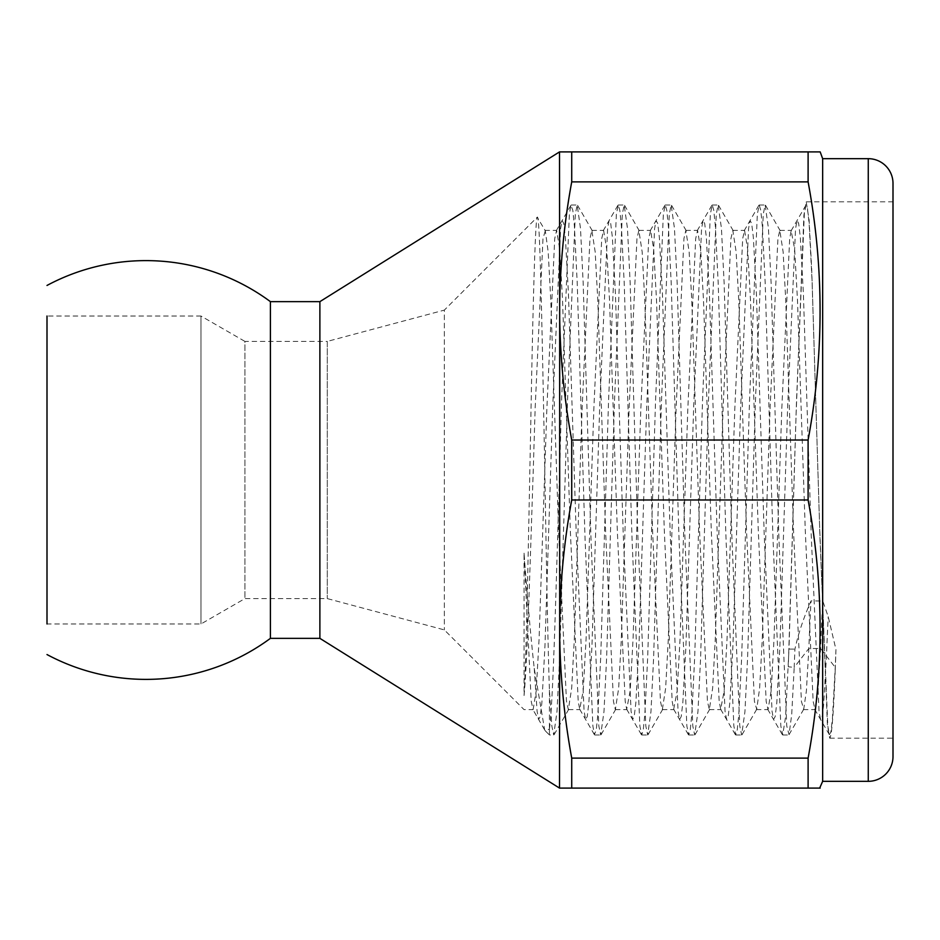 <?xml version="1.0" encoding="UTF-8"?>
<svg xmlns="http://www.w3.org/2000/svg" width="940" height="940" viewBox="0 0 940 940"><rect width="100%" height="100%" fill="white"/><g stroke="black" fill="none" stroke-linecap="round" stroke-linejoin="round"><path stroke-width="0.7" stroke-dasharray="4.7 3.53" d="M545.517 731.073L549.43 734.986L549.43 728.947L545.517 731.073L544.636 729.875L534.226 668.305C530.759 636.768 527.364 598.404 524.05 553.19L524.05 695.541C526.294 660.28 528.527 537.21 530.783 423.059C532.816 308.214 535.307 216.94 537.245 217.199L545.294 230.758L548.173 251.791L550.817 300.577L558.642 532.016L566.479 701.44L568.359 709.606L571.673 688.209L574.305 639.423L582.142 407.984L589.968 238.56L591.859 230.394L595.161 251.791L597.805 300.577L605.63 532.016L613.468 701.44L615.348 709.606L618.661 688.209L621.293 639.423L629.13 407.984L636.956 238.56L638.848 230.394L642.149 251.791L644.793 300.577L652.618 532.016L660.456 701.44L662.336 709.606L665.649 688.209L668.281 639.423L676.118 407.984L683.944 238.56L685.836 230.394L689.138 251.791L691.781 300.577L699.607 532.016L707.444 701.44L709.324 709.606L712.638 688.209L715.269 639.423L723.107 407.984L730.932 238.56L732.824 230.394L736.126 251.791L738.769 300.577L746.595 532.016L754.432 701.44L756.735 709.242L759.626 688.209L762.258 639.423L770.095 407.984L777.92 238.56L779.812 230.394L783.114 251.791L785.758 300.577L793.583 532.016L801.42 701.44L803.724 709.242L806.379 691.006L808.846 648.494L820.596 648.506L835.249 667.412L835.237 669.785L835.966 649.552L828.222 616.722L822.782 601.036L811.044 600.895C803.606 617.803 798.236 633.889 794.934 649.129A247.314 4.63 91 0 0 794.194 667.412L808.846 648.494A272.694 5.099 91 0 1 811.044 600.895M524.05 695.541C527.211 662.735 529.808 572.225 533.262 470L535.154 407.984L542.979 238.56L545.294 230.758M524.05 553.19L531.229 701.44L533.121 709.606L524.05 709.606L444.338 629.894L327.285 598.592L244.929 598.592L200.972 623.972L47 623.972L47 316.028L47 623.972L47 316.028L200.972 316.028L200.972 623.972L200.972 316.028L244.929 341.408L244.929 598.592L244.929 341.408L327.285 341.408L327.285 598.592L327.285 341.408L444.338 310.106L444.338 629.894L444.338 310.106L537.245 217.199C539.501 213.286 541.299 291.659 543.402 398.443C545.553 504.087 547.256 628.014 549.43 690.195L551.827 725.95L553.707 734.986L556.997 711.615L559.653 657.366L567.49 401.415L575.315 214.05L577.207 205.014L580.485 228.385L583.153 282.635L590.978 538.585L598.815 725.95L600.695 734.986L603.985 711.615L606.641 657.366L614.478 401.415L622.303 214.05L624.195 205.014L627.474 228.385L630.141 282.635L637.966 538.585L645.803 725.95L647.684 734.986L650.974 711.615L653.629 657.366L661.466 401.415L669.292 214.05L671.184 205.014L674.462 228.385L677.129 282.635L684.955 538.585L692.792 725.95L694.672 734.986L697.962 711.615L700.617 657.366L708.443 401.415L716.28 214.05L718.172 205.014L721.45 228.385L724.106 282.635L731.943 538.585L739.768 725.95L741.66 734.986L744.95 711.615L747.606 657.366L755.431 401.415L763.268 214.05L765.16 205.014L768.438 228.385L771.094 282.635L778.931 538.585L786.757 725.95L789.024 734.657L791.703 714.682L794.194 667.412L788.296 666.766L796.486 401.415L804.323 214.05L805.839 205.331L807.448 208.445L809.105 223.25L812.148 282.635L819.986 538.585L827.811 725.95L829.339 734.669L830.831 732.143L832.37 719.476L835.249 667.412A247.302 4.63 91 0 1 835.966 649.552M533.121 709.606L536.211 690.888L539.067 639.423L546.892 407.984L554.729 238.56L556.621 230.394L559.711 249.112L562.555 300.577L570.392 532.016L578.218 701.44L579.71 709.254L583.199 690.888L586.055 639.423L593.88 407.984L601.718 238.56L603.609 230.394L606.7 249.112L609.543 300.577L617.38 532.016L625.206 701.44L626.698 709.254L630.188 690.888L633.043 639.423L640.868 407.984L648.706 238.56L650.598 230.394L653.676 249.112L656.531 300.577L664.368 532.016L672.194 701.44L673.686 709.254L677.176 690.888L680.031 639.423L687.857 407.984L695.694 238.56L697.586 230.394L700.664 249.112L703.519 300.577L711.357 532.016L719.182 701.44L720.675 709.254L724.164 690.888L727.019 639.423L734.845 407.984L742.682 238.56L744.574 230.394L747.652 249.112L750.508 300.577L758.345 532.016L766.17 701.44L768.062 709.606L771.153 690.888L774.008 639.423L781.833 407.984L789.67 238.56L791.151 230.746L794.641 249.112L797.496 300.577L805.333 532.016L813.159 701.44L815.05 709.606L817.906 693.509L820.596 648.506A272.682 5.099 91 0 1 822.782 601.036M549.43 728.947C553.12 703.238 555.822 595.173 559.664 470L561.544 401.415L569.381 214.05L570.909 205.331L572.801 210.208L574.364 225.718L577.207 282.635L585.044 538.585L592.87 725.95L594.397 734.669L596.289 729.793L597.852 714.283L600.707 657.366L608.533 401.415L616.37 214.05L618.261 205.014L619.789 210.208L621.352 225.718L624.195 282.635L632.033 538.585L639.858 725.95L641.75 734.986L643.277 729.793L644.84 714.283L647.695 657.366L655.521 401.415L663.358 214.05L665.25 205.014L666.777 210.208L668.34 225.718L671.184 282.635L679.021 538.585L686.846 725.95L688.738 734.986L690.266 729.793L691.828 714.283L694.684 657.366L702.509 401.415L710.346 214.05L712.238 205.014L713.766 210.208L715.328 225.718L718.172 282.635L726.009 538.585L733.834 725.95L735.726 734.986L737.254 729.793L738.817 714.283L741.672 657.366L749.497 401.415L757.334 214.05L759.226 205.014L760.754 210.208L762.317 225.718L765.16 282.635L772.997 538.585L780.823 725.95L782.715 734.939L785.582 716.914L788.977 649.082L794.934 649.129M549.43 690.195L549.43 734.986L553.707 734.986M534.226 668.305L537.104 711.263L538.608 719.441L540.218 716.633L541.887 702.732L544.942 646.614L552.767 405.352L560.604 228.737L562.108 220.559L563.718 223.368L565.375 237.268L568.43 293.386L576.267 534.649L584.093 711.263L585.596 719.441L587.206 716.633L588.875 702.732L591.93 646.614L599.755 405.352L607.593 228.737L609.085 220.559L610.695 223.368L612.363 237.268L615.418 293.386L623.255 534.649L631.081 711.263L632.585 719.441L634.195 716.633L635.863 702.732L638.918 646.614L646.743 405.352L654.581 228.737L656.073 220.559L657.683 223.368L659.351 237.268L662.406 293.386L670.243 534.649L678.069 711.263L679.573 719.441L681.183 716.633L682.84 702.732L685.906 646.614L693.732 405.352L701.569 228.737L703.061 220.559L704.671 223.368L706.34 237.268L709.394 293.386L717.232 534.649L725.057 711.263L726.561 719.441L728.171 716.633L729.828 702.732L732.894 646.614L740.72 405.352L748.557 228.737L750.05 220.559L751.659 223.368L753.328 237.268L756.383 293.386L764.22 534.649L772.045 711.263L773.55 719.441L775.159 716.633L776.816 702.732L779.883 646.614L787.708 405.352L795.545 228.737L797.038 220.559L798.648 223.368L800.316 237.268L803.371 293.386L811.208 534.649L819.034 711.263L820.538 719.441L822.03 717.185L823.581 705.282L826.471 656.085A262.507 4.912 91 0 1 828.222 616.722M835.237 669.785C833.557 713.812 831.712 736.619 829.715 738.182L827.4 724.822L819.574 525.037L811.737 270.215L809.105 220.019L806.215 201.818L803.911 215.178L796.074 414.963L788.977 649.082M806.215 201.818L893 201.818L893 738.182L893 201.818M829.715 738.182L893 738.182M893 756.594L893 183.406M822.653 781.328L822.653 158.672M820.185 788.096L808.106 788.096L808.106 758.11C824.063 672.065 824.063 586.031 808.106 499.986L808.106 440.014C824.063 353.969 824.063 267.935 808.106 181.89L808.106 151.904L820.185 151.904M808.106 181.89L571.72 181.89C564.341 222.063 560.334 262.742 559.676 303.937L559.676 151.904L808.106 151.904M808.106 788.096L559.676 788.096L559.676 636.063C560.311 677.282 564.329 717.96 571.72 758.11L808.106 758.11M571.72 181.89L571.72 151.904M559.676 303.937L559.676 317.967C560.311 359.186 564.329 399.864 571.72 440.014L808.106 440.014M571.72 788.096L571.72 758.11M808.106 499.986L571.72 499.986C564.341 540.159 560.334 580.838 559.676 622.033L559.676 636.063M571.72 499.986L571.72 440.014M270.414 638.354L270.414 301.646M319.882 638.354L319.882 301.646M559.676 622.033L559.676 317.967M868.266 781.328L868.266 158.672M568.782 709.242L554.095 734.657M592.282 230.758L577.583 205.343M615.77 709.242L601.083 734.657M639.27 230.758L624.571 205.343M662.759 709.242L648.071 734.657M686.259 230.758L671.559 205.343M709.747 709.242L695.059 734.657M733.247 230.758L718.548 205.343M756.735 709.242L742.048 734.657M780.235 230.758L765.536 205.343M803.724 709.242L789.036 734.657M756.312 709.606L768.062 709.606M641.75 734.986L647.684 734.986M759.226 205.014L765.16 205.014M732.824 230.394L744.574 230.394M803.3 709.606L815.05 709.606M779.812 230.394L791.562 230.394M571.273 205.014L577.207 205.014M665.25 205.014L671.184 205.014M615.348 709.606L627.098 709.606M735.726 734.986L741.66 734.986M544.871 230.394L556.621 230.394M618.261 205.014L624.195 205.014M709.324 709.606L721.074 709.606M782.715 734.986L788.648 734.986M662.336 709.606L674.086 709.606M568.359 709.606L580.109 709.606M688.738 734.986L694.672 734.986M591.859 230.394L603.609 230.394M638.848 230.394L650.598 230.394M594.762 734.986L600.695 734.986M712.238 205.014L718.172 205.014M685.836 230.394L697.586 230.394M544.636 729.875L532.721 709.254M570.909 205.331L556.21 230.746M594.397 734.669L579.71 709.254M617.897 205.331L603.198 230.746M641.386 734.669L626.698 709.254M664.874 205.331L650.186 230.746M688.374 734.669L673.686 709.254M711.862 205.331L697.175 230.746M735.362 734.669L720.675 709.254M758.85 205.331L744.163 230.746M782.339 734.645L767.663 709.254M805.839 205.331L791.151 230.746M829.339 734.669L814.651 709.254"/><path stroke-width="1.41" d="M822.653 781.328L822.653 158.672L868.266 158.672A24.734 24.734 0 0 1 893 183.406L893 756.594A24.734 24.734 0 0 1 868.266 781.328L822.653 781.328L819.668 788.096M822.653 158.672L820.185 151.904L808.106 151.904L808.106 181.89C824.063 267.935 824.063 353.969 808.106 440.014L808.106 499.986C824.063 586.031 824.063 672.065 808.106 758.11L808.106 788.096L820.185 788.096M47 316.028L47 623.972M808.106 440.014L571.72 440.014L571.72 499.986L808.106 499.986M808.106 758.11L571.72 758.11C564.341 717.937 560.334 677.258 559.676 636.063L559.676 622.033C560.311 580.814 564.329 540.136 571.72 499.986M571.72 758.11L571.72 788.096L808.106 788.096M808.106 151.904L559.512 151.904L559.676 303.937C560.311 262.718 564.329 222.04 571.72 181.89L808.106 181.89M559.676 636.063L559.512 788.096L571.72 788.096M571.72 440.014C564.341 399.841 560.334 359.162 559.676 317.967L559.676 303.937M571.72 151.904L571.72 181.89M47 654.545A209.385 209.385 0 0 0 270.414 638.354L319.882 638.354L559.512 788.096M47 285.454A209.385 209.385 0 0 1 270.414 301.646L270.414 638.354M559.676 317.967L559.676 622.033M270.414 301.646L319.882 301.646L319.882 638.354M319.882 301.646L559.512 151.904M868.266 158.672L868.266 781.328"/></g></svg>
